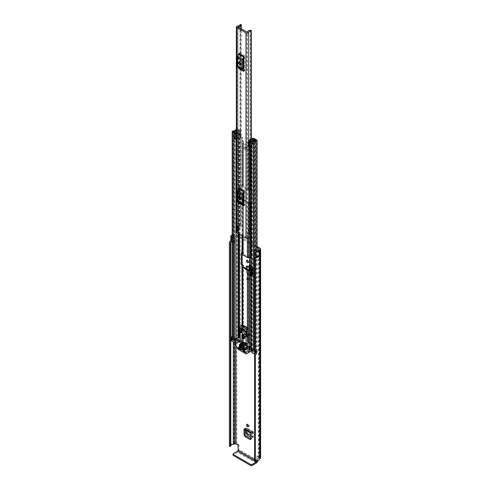 <?xml version="1.0" encoding="UTF-8"?>
<svg xmlns="http://www.w3.org/2000/svg" width="490" height="490" viewBox="0 0 490 490"><rect width="100%" height="100%" fill="white"/><g stroke="black" fill="none" stroke-linecap="round" stroke-linejoin="round"><path stroke-width="0.37" stroke-dasharray="2.45 1.84" d="M248.424 426.202A1.348 0.778 -120 0 0 249.098 426.269A1.348 0.778 -120 0 0 249.306 425.191A1.348 0.778 -120 0 0 248.424 423.997A1.348 0.778 -120 0 0 247.75 423.93A1.348 0.778 -120 0 0 247.468 424.548M252.797 274.951L252.797 269.868L255.07 271.178L255.07 276.268L252.797 274.951L255.394 276.072L255.394 270.988L252.797 269.868M238.109 446.023L239.065 445.471L239.065 449.667A2.125 1.231 -60 0 1 237.558 452.276L233.375 454.689L233.375 453.587M239.065 445.471A1.041 0.6 -120 0 0 238.33 444.203L236.86 443.352A2.125 1.231 0 0 0 233.853 443.352L233.326 443.536A3.945 2.279 0 0 0 229.387 445.814M232.18 235.09A3.945 2.279 180 0 1 233.326 234.992L233.853 234.814A2.125 1.231 180 0 1 236.86 234.814L257.103 246.501M258.518 455.859A1.041 0.6 -120 0 0 257.997 455.804A1.041 0.6 -120 0 0 257.783 456.282L256.827 456.833A1.041 0.6 60 0 1 257.042 456.355A1.041 0.6 60 0 1 257.562 456.411L258.518 455.859L259.988 456.705L259.988 248.161M257.771 460.686A2.125 1.231 120 0 0 257.783 460.478L257.783 456.282M249.588 269.819L249.588 273.481L250.862 273.212L250.298 270.903L250.298 265.36L250.641 265.078L250.862 265.537L250.862 273.255L250.01 273.855L250.01 266.107L250.862 265.494L252.871 266.695L251.878 267.73L251.897 275.852L250.776 275.209A1.611 0.931 0 0 0 250.47 275.748A1.611 0.931 0 0 0 250.941 276.403L250.941 268.477A1.611 0.931 180 0 1 250.47 267.822A1.611 0.931 180 0 1 250.776 267.283L251.897 267.926L250.819 267.246L250.819 275.172A1.611 0.931 0 0 0 250.776 275.209L247.909 273.806L247.003 272.238L246.213 272.63L247.119 274.198L247.909 273.806M250.862 265.537L249.588 265.794L252.522 267.271L252.522 275.184L251.462 274.7L250.819 275.172L251.878 275.656L252.871 274.602L252.16 273.824L252.16 265.935L250.819 267.246A1.611 0.931 180 0 0 250.776 267.283L248.099 265.899L247.291 265.966L247.867 266.015L247.003 266.566M247.021 266.223L247.909 265.88L250.543 267.405L248.099 265.899L247.242 266.444M247.242 271.962L248.099 273.5L247.242 271.962L247.242 269.206M248.099 273.5L250.764 275.202M248.424 262.046A1.348 0.778 -120 0 0 249.098 262.113A1.348 0.778 -120 0 0 249.306 261.029A1.348 0.778 -120 0 0 248.424 259.841A1.348 0.778 -120 0 0 247.75 259.774A1.348 0.778 -120 0 0 247.468 260.392M248.424 279.931A1.348 0.778 -120 0 0 249.098 279.998A1.348 0.778 -120 0 0 249.306 278.914A1.348 0.778 -120 0 0 248.424 277.726A1.348 0.778 -120 0 0 247.75 277.659A1.348 0.778 -120 0 0 247.542 278.743A1.348 0.778 -120 0 0 248.424 279.931M244.994 429.846L244.994 428.291L251.854 432.254L251.854 438.317L251.615 438.893L250.898 438.875M247.468 278.277A1.348 0.778 -120 0 0 246.795 278.21A1.348 0.778 -120 0 0 246.586 279.294A1.348 0.778 -120 0 0 247.468 280.482A1.348 0.778 -120 0 0 248.142 280.55A1.348 0.778 -120 0 0 248.35 279.465A1.348 0.778 -120 0 0 247.468 278.277M253.159 271.178L251.909 270.456L253.159 271.178L253.342 276.158L251.909 275.545L253.159 276.268M251.909 270.456L251.909 275.545M250.941 268.477L249.667 267.742M250.941 276.403L247.119 274.198M246.213 272.63L246.213 268.612M256.827 456.833L256.827 460.925M254.647 460.465L255.186 460.208A2.597 1.501 0 0 0 258.322 458.744A1.868 1.078 180 0 1 258.873 457.985L259.032 457.893A0.778 0.447 0 0 0 259.259 457.574A0.778 0.447 0 0 0 259.032 457.256L257.562 456.411M232.18 236.021L232.487 235.855A2.597 1.501 180 0 1 233.326 235.77A1.868 1.078 0 0 0 234.643 235.457L234.802 235.359A0.778 0.447 180 0 1 235.904 235.359L257.103 247.603M259.161 256.337L258.181 255.774L257.324 255.884L256.092 254.396L256.092 249.306M232.18 237.197L234.312 237.766L234.875 237.056L232.18 236.254M232.18 242.287L234.312 242.85L234.875 242.146L232.291 241.435L232.487 240.939L231.507 240.376A1.868 1.078 0 0 0 230.79 241.221M231.507 240.376L231.507 235.286M230.808 445.465A2.597 1.501 0 0 0 230.741 445.814A2.597 1.501 0 0 0 230.796 446.127L230.802 446.133M232.487 235.855L232.487 241.025A2.597 1.501 0 0 0 231.029 241.754M258.181 250.684L258.181 255.86A2.597 1.501 0 0 1 256.993 256.674M232.487 241.025L231.47 240.437A3.945 2.279 0 0 0 230.79 240.7M231.47 240.437L231.47 235.304M260.613 457.574A2.125 1.231 0 0 0 259.988 456.705M233.069 455.118A1.041 0.6 180 0 1 233.375 454.689M259.094 256.386L258.181 255.86M256.092 254.396L254.867 254.72M234.875 242.146L234.875 237.056M234.312 242.85L234.312 237.766M247.867 273.616L250.543 275.331M248.994 267.356L249.337 265.28L249.588 267.699M248.994 265.568L250.641 265.078L248.994 265.555M250.862 273.255L252.16 273.824L251.407 274.467L249.588 273.481L248.994 269.819M251.462 274.7L251.462 266.781M253.342 271.074L253.342 276.158M255.07 271.178L255.394 270.988M255.07 276.268L255.394 276.072M244.314 429.454A1.348 0.778 120 0 0 244.884 429.448L251.744 433.411A1.348 0.778 -60 0 1 251.18 433.417A1.348 0.778 -60 0 1 250.898 432.805M251.744 433.411L252.779 433.142L252.399 436.406L250.898 435.543M244.884 429.448L245.772 429.056L252.779 433.142L253.728 432.688L253.361 435.824L252.399 436.406L252.571 437.962L253.557 436.737L252.877 437.055L248.289 434.41L246.825 432.051L245.876 432.774M244.994 428.291L244.994 429.399M251.854 432.254L253.41 431.843L253.728 432.688L246.893 428.738L245.943 429.197L252.779 433.142M245.858 432.627L246.825 432.051L253.361 435.824L252.405 436.541L250.898 435.677M253.348 435.818L253.557 436.737L252.638 437.558L251.958 437.882L250.898 437.27M245.913 430.379L245.943 429.197M246.807 432.045L246.556 427.886L245.104 428.242M238.936 68.563L238.936 66.475L244.412 69.758A2.597 1.501 -60 0 1 244.847 70.872L244.847 55.738A2.597 1.501 -60 0 1 244.412 57.348L243.891 58.371M244.412 57.348L239.457 54.488L238.936 55.511L238.936 66.475L238.201 65.734L243.156 68.594M243.156 59.964L238.201 57.103L238.936 55.511L238.936 53.428M238.936 203.136L238.936 201.053L244.412 204.336A2.597 1.501 -60 0 1 244.847 205.451L244.847 190.316A2.597 1.501 -60 0 1 244.412 191.927L243.891 192.95M244.412 191.927L239.457 189.067L238.936 190.089L238.936 201.053L238.201 200.312L243.156 203.172M243.156 194.536L238.201 191.676L238.936 190.089L238.936 188.007M244.847 70.872L239.892 68.012L239.892 63.357M239.892 62.028L239.892 52.877L244.847 55.738M237.95 232.076L237.95 227.838A2.432 1.403 180 0 0 238.985 226.686A2.432 1.403 180 0 0 238.814 226.172L238.814 230.41A2.432 1.403 180 0 1 238.985 230.925A2.432 1.403 180 0 1 237.95 232.076L237.779 232.334L246.954 237.632L247.395 237.528L247.395 233.289L248.393 233.865M244.847 205.451L239.892 202.591L239.892 197.936M239.892 196.606L239.892 187.456L244.847 190.316M240.535 24.5L240.535 225.369A0.778 0.447 0 0 1 241.343 225.817A0.778 0.447 0 0 1 241.331 225.89A3.559 2.052 180 0 1 237.95 227.623L236.958 227.262L237.95 227.623L237.95 27.109M248.877 232.726A2.432 1.403 0 0 0 247.395 233.289L247.395 233.081A3.559 2.052 180 0 1 250.408 231.127A0.778 0.447 0 0 1 251.303 231.568L251.303 231.586A0.778 0.447 0 0 0 251.303 231.568M248.393 233.657L247.395 233.081L247.395 32.211M240.535 225.369L240.027 225.523A2.205 1.274 180 0 1 240.027 225.571A2.205 1.274 180 0 1 237.901 226.846A1.611 0.931 0 0 0 236.958 227.048M249.667 232.119A2.205 1.274 180 0 1 251.027 231.88L251.303 231.586M240.027 225.523L240.027 24.745L240.027 225.523M237.558 230.698L237.154 230.104L237.154 225.865L237.558 226.46L237.558 230.698A1.041 0.6 180 0 1 237.632 230.919A1.041 0.6 180 0 1 237.172 231.415L236.958 231.501A1.611 0.931 0 0 0 236.352 232.223M237.154 230.104L238.41 229.822L238.814 230.41M249.667 233.497A1.041 0.6 0 0 1 249.784 233.516L250.807 233.748L251.309 233.026L250.28 232.793L250.28 237.031A2.432 1.403 0 0 0 247.395 237.528M250.28 237.031L251.309 237.264L250.807 237.993L249.784 237.754A1.041 0.6 0 0 0 249.667 237.736M236.958 231.501L237.172 227.176L237.172 231.415M250.807 233.748L250.807 237.993M251.309 233.026L251.309 237.264M250.28 232.793A2.432 1.403 0 0 0 249.667 232.701M237.558 226.46A1.041 0.6 180 0 1 237.632 226.68A1.041 0.6 180 0 1 237.172 227.176M238.814 226.172L238.41 225.578L238.41 229.822M237.154 225.865L238.41 225.578M243.891 69.335L244.412 69.758M239.892 68.012A2.597 1.501 120 0 0 239.457 66.897M239.457 54.488A2.597 1.501 120 0 0 239.892 52.877M240.639 64.312A1.299 0.747 -120 0 0 241.325 64.398A1.299 0.747 -120 0 0 241.595 63.804L241.595 62.953A1.299 0.747 -120 0 0 241.031 61.648A1.299 0.747 -120 0 0 240.027 61.299A1.299 0.747 -120 0 0 239.763 61.893L239.763 61.936M238.201 57.103L238.201 65.734M243.891 203.914L244.412 204.336M239.892 202.591A2.597 1.501 120 0 0 239.457 201.476M239.457 189.067A2.597 1.501 120 0 0 239.892 187.456M240.639 198.885A1.299 0.747 -120 0 0 241.325 198.977A1.299 0.747 -120 0 0 241.595 198.383L241.595 197.531A1.299 0.747 -120 0 0 241.031 196.227A1.299 0.747 -120 0 0 240.027 195.878A1.299 0.747 -120 0 0 239.763 196.472L239.763 196.514M238.201 191.676L238.201 200.312M245.815 149.315A1.556 0.9 60 0 1 244.798 147.943A1.556 0.9 60 0 1 245.037 146.7A1.556 0.9 60 0 1 245.815 146.773A1.556 0.9 60 0 1 246.831 148.145A1.556 0.9 60 0 1 246.599 149.395A1.556 0.9 60 0 1 245.815 149.315M245.012 149.781A1.556 0.9 60 0 1 243.989 148.409A1.556 0.9 60 0 1 244.228 147.165A1.556 0.9 60 0 1 245.012 147.239A1.556 0.9 60 0 1 246.029 148.611A1.556 0.9 60 0 1 245.79 149.86A1.556 0.9 60 0 1 245.012 149.781M243.156 200.214L242.66 199.926A1.611 0.931 180 0 1 242.189 199.271L242.189 235.978L241.925 197.764A0.778 0.447 60 0 1 241.374 196.815L241.374 185.367A0.778 0.447 60 0 1 241.539 185.012A0.778 0.447 60 0 1 241.925 185.049L242.189 186.555A1.611 0.931 0 0 0 242.66 187.211L247.358 189.924A1.611 0.931 0 0 0 248.497 190.194L251.101 190.347A0.778 0.447 60 0 1 251.652 191.302L251.652 202.744A0.778 0.447 60 0 1 251.493 203.105A0.778 0.447 60 0 1 251.101 203.062L248.497 202.909A1.611 0.931 180 0 1 247.358 202.639L243.891 200.637M253.312 139.332L253.52 144.397L251.284 143.19L251.235 146.492L248.497 146.326A1.611 0.931 180 0 1 247.358 146.051L242.66 143.343A1.611 0.931 180 0 1 242.189 142.682L241.742 137.684L240.345 136.79L241.154 136.324L242.55 137.218L242.862 140.783A1.611 0.931 0 0 1 243.328 141.445L243.328 186.555L243.328 141.445M238.471 341.542L239.279 341.071L239.279 129.819L238.471 130.285L238.471 341.542L236.995 340.758A3.687 2.125 180 0 1 235.8 342.29A3.295 1.905 180 0 1 238.128 341.751L238.348 341.64A1.348 0.778 180 0 1 240.259 341.64L242.862 343.141A1.611 0.931 180 0 1 243.328 343.796L243.469 345.23L248.167 347.943L250.647 348.023A1.611 0.931 180 0 1 251.787 348.292L251.909 270.161A0.778 0.447 -120 0 0 252.301 270.198A0.778 0.447 -120 0 0 252.46 269.843L252.46 258.401A0.778 0.447 -120 0 0 251.909 257.446L251.787 202.523A1.611 0.931 0 0 0 250.647 202.254L248.167 202.174L243.891 199.706M242.734 252.148A0.778 0.447 -120 0 0 242.342 252.111A0.778 0.447 -120 0 0 242.183 252.466L242.862 252.221A1.611 0.931 180 0 1 243.328 252.877L243.469 254.31L248.167 257.023L250.647 257.103A1.611 0.931 180 0 1 251.787 257.373M243.328 186.555L248.167 189.459L250.647 189.538A1.611 0.931 180 0 1 251.787 189.808L251.787 145.94L252.093 142.725L254.328 143.931L254.328 138.505M251.787 145.94A1.611 0.931 0 0 0 250.647 145.665L248.167 145.585L243.328 142.682M236.352 131.669A2.156 1.243 180 0 1 238.122 131.155A1.194 0.692 0 0 0 238.973 130.953L239.506 130.879L239.506 136.306L240.345 136.79M236.217 343.049L235.396 343.116L235.396 339.301L236.217 339.233L236.217 343.049A2.156 1.243 180 0 1 238.122 342.412A1.194 0.692 0 0 0 238.973 342.21L242.189 343.796L242.189 324.705L242.189 345.04A1.611 0.931 0 0 0 242.66 345.695L247.358 348.408A1.611 0.931 0 0 0 248.497 348.678L250.978 348.757L253.575 350.258L253.397 350.534A1.194 0.692 0 0 0 253.048 351.024A1.194 0.692 0 0 0 253.048 351.03A2.156 1.243 180 0 1 253.048 351.042A2.156 1.243 180 0 1 251.94 352.126L251.829 350.601M243.328 185.312A1.611 0.931 180 0 0 242.862 184.657L242.734 184.583A0.778 0.447 -120 0 0 242.342 184.546A0.778 0.447 -120 0 0 242.183 184.901L242.183 196.343A0.778 0.447 -120 0 0 242.734 197.299L242.862 197.372A1.611 0.931 0 0 1 243.156 197.605M241.154 136.324L240.314 135.84A1.299 0.747 180 0 1 240.694 136.373A1.299 0.747 180 0 1 240.602 136.643A1.299 0.747 180 0 1 240.388 136.851L237.227 139.025A1.403 0.809 180 0 1 236.352 139.307M236.352 130.787A3.295 1.905 180 0 1 238.128 130.499L238.348 130.383A1.348 0.778 180 0 1 240.259 130.383L240.314 135.84M242.183 252.466L242.183 252.834M249.667 257.758L251.101 257.911A0.778 0.447 60 0 1 251.652 258.867L251.652 270.309A0.778 0.447 60 0 1 251.493 270.664A0.778 0.447 60 0 1 251.101 270.627L249.667 270.474M251.787 348.292L254.384 349.793A1.348 0.778 180 0 1 254.782 350.344A1.348 0.778 180 0 1 254.384 350.895L254.188 351.024A3.295 1.905 180 0 1 254.188 351.042A3.295 1.905 180 0 1 253.257 352.365L253.263 352.365A3.687 2.125 180 0 1 255.909 351.679L254.555 350.822L255.364 350.356L255.364 139.105M251.787 202.523L251.909 202.597A0.778 0.447 -120 0 0 252.301 202.633A0.778 0.447 -120 0 0 252.46 202.278L252.46 190.837A0.778 0.447 -120 0 0 251.909 189.881L251.787 189.808M242.189 185.312L242.189 141.445M242.189 186.555L242.189 142.682M242.189 199.271L242.189 198.027M242.189 252.877L242.189 254.12M243.328 252.877L243.328 198.027M243.328 254.12L243.328 199.271M243.45 327.118L242.66 326.665L242.66 330.86L247.358 333.574L247.358 329.378L243.45 327.118L244.259 326.438A1.403 0.809 -60 0 1 244.241 326.665A1.403 0.809 -60 0 1 243.267 328.159L241.723 329.047L244.847 330.848L246.384 329.96A1.403 0.809 120 0 0 247.358 328.465L248.167 328.906L247.358 329.378L247.358 327.639M246.568 328.919L247.358 328.465A1.403 0.809 120 0 0 247.377 328.239L247.377 328.453M244.259 326.652L243.469 326.199L242.66 326.665L242.66 324.925M243.469 345.23L243.469 337.598L242.66 338.063L242.66 342.259L247.358 344.972L247.358 340.777L242.66 338.063L242.66 330.86L243.469 330.395L243.469 267.026M243.328 265.592L243.328 343.796L242.189 343.796L242.189 345.04L243.328 345.04L243.328 266.836M251.787 270.088A1.611 0.931 0 0 0 250.647 269.819L249.667 269.819M247.377 344.054L247.377 344.219A1.348 0.778 120 0 0 247.364 344.06L248.167 344.507L248.167 340.311L243.469 337.598L243.469 330.395L248.167 333.108L248.167 269.739M243.45 342.718L244.259 342.253L247.377 344.219M243.475 341.757L246.543 343.527L246.543 344.458L243.475 342.688L243.475 341.757L240.578 343.435L243.303 341.867A1.348 0.778 -60 0 1 243.977 341.8A1.348 0.778 -60 0 1 244.247 342.259A1.348 0.778 -60 0 1 244.259 342.418M242.66 345.695L242.66 342.259L243.469 341.793L244.259 342.253M246.568 344.519L247.364 344.06A1.348 0.778 120 0 0 247.095 343.606A1.348 0.778 120 0 0 246.421 343.668L243.45 345.389M248.167 347.943L248.167 344.507L247.358 344.972L247.358 348.408M232.18 339.062A1.194 0.692 180 0 1 233.35 338.376A2.542 1.47 0 0 0 233.755 338.351A2.542 1.47 0 0 0 235.617 337.518L235.617 341.334A2.542 1.47 180 0 0 235.849 340.746L235.849 129.489M235.396 339.301L235.059 339.105A3.295 1.905 0 0 0 234.802 339.84L233.375 339.031A3.687 2.125 0 0 0 234.673 338.884L232.18 337.438M236.217 339.233A2.156 1.243 0 0 0 235.947 339.84A2.156 1.243 0 0 0 235.947 339.852A1.194 0.692 180 0 1 235.947 339.858A1.194 0.692 180 0 1 235.133 340.513M234.802 339.84A3.295 1.905 0 0 0 234.802 339.858L234.802 132.423M254.629 348.745A2.542 1.47 0 0 1 254.91 348.66L254.91 352.475A2.542 1.47 180 0 1 255.933 352.341A1.194 0.692 0 0 0 257.103 351.649A1.194 0.692 0 0 0 256.754 351.159L255.364 350.356M253.471 349.731L252.552 349.205A3.687 2.125 0 0 0 252.289 349.952L250.862 349.131A3.295 1.905 0 0 0 252.166 348.978L251.829 348.788M249.667 349.156A1.194 0.692 180 0 1 250.874 348.47A2.156 1.243 0 0 0 251.94 348.31M239.506 136.306L236.352 138.603L236.352 133.176L239.506 130.879M236.352 133.88A1.403 0.809 -0 0 0 237.227 133.605L240.388 131.424A1.299 0.747 -0 0 0 240.694 130.946A1.299 0.747 -0 0 0 240.314 130.413M240.345 136.875L241.154 136.41M252.681 143.913L252.938 143.766A1.299 0.747 180 0 0 252.577 143.888L248.81 145.714L248.81 140.287M253.312 144.391L249.667 146.161M254.328 143.931A1.299 0.747 180 0 0 252.938 143.766L253.489 143.447M252.681 143.999L253.489 143.533M239.279 341.071L237.889 340.268A1.194 0.692 0 0 0 236.596 340.115A1.194 0.692 0 0 0 235.849 340.746M231.531 340.758L231.868 340.44A1.556 0.9 180 0 1 234.067 340.44L235.617 341.334M235.8 342.29L235.806 338.474L235.8 342.29M254.91 352.475L256.46 353.37A1.556 0.9 180 0 1 256.919 354.001A1.556 0.9 180 0 1 256.46 354.638L255.541 354.742L254.629 354.215M254.555 350.822L254.555 140.587M238.471 130.285L236.995 129.501A3.687 2.125 180 0 1 236.352 130.665M239.279 129.819L237.889 129.017A1.194 0.692 0 0 0 236.352 128.944M234.673 338.884A3.687 2.125 0 0 0 235.8 338.474A3.295 1.905 0 0 0 235.059 339.105L234.673 338.884M253.263 352.365L253.263 348.549A3.687 2.125 0 0 0 252.552 349.205L252.166 348.978A3.295 1.905 180 0 0 253.257 348.549L253.257 352.365M251.284 143.19L252.093 142.725M241.742 137.684L242.55 137.218M248.308 140.906L248.308 146.332A1.403 0.809 180 0 1 248.81 145.714M249.453 140.906L249.453 147.306M248.308 146.332L248.308 146.645M236.352 138.603L234.471 138.658L234.471 133.231M255.541 354.742L255.541 350.932L254.629 350.405M255.541 350.932L256.276 350.932L256.276 354.742M254.91 348.66L256.46 349.554A1.556 0.9 180 0 1 256.919 350.191A1.556 0.9 180 0 1 256.46 350.822L256.276 350.932M232.18 336.483A1.556 0.9 180 0 1 234.067 336.624L235.617 337.518M248.167 333.108L247.358 333.574L247.358 340.777L248.167 340.311L248.167 333.108M243.45 326.91L243.267 327.222L246.384 329.029L246.568 328.71M246.384 329.029L244.847 329.917M241.723 328.116L243.267 327.222M246.568 344.691L243.45 342.884M243.303 342.804L240.327 344.519M243.45 346.32L246.421 344.605M244.62 337.004A1.219 0.704 -120 0 0 244.669 336.005A1.219 0.704 -120 0 0 243.91 335.031A1.219 0.704 -120 0 0 243.42 334.927M245.012 336.391A1.219 0.704 60 0 1 244.21 335.313A1.219 0.704 60 0 1 244.4 334.339A1.219 0.704 60 0 1 245.012 334.401A1.219 0.704 60 0 1 245.809 335.472A1.219 0.704 60 0 1 245.619 336.452A1.219 0.704 60 0 1 245.012 336.391M244.51 337.922A2.076 1.201 -120 0 0 244.945 337.83A2.076 1.201 -120 0 0 245.263 336.165A2.076 1.201 -120 0 0 243.91 334.333A2.076 1.201 -120 0 0 242.869 334.229A2.076 1.201 -120 0 0 242.568 334.56M243.212 350.424L245.557 349.064L245.557 348.641L242.844 350.209L245.557 348.641M248.277 343L248.277 349.995L249.9 350.356L245.821 352.714M251.676 350.834L253.489 349.609L253.489 344.697L253.122 344.06L249.667 346.056M241.558 349.676L244.461 348.004L244.461 348.427L241.558 350.105L244.461 348.427M239.077 348.035L241.742 346.497L241.742 345.646L238.342 347.612M239.647 336.41L239.543 341.555L241.742 345.548L241.742 348.133L241.742 347.073L244.277 348.537M243.212 346.816L245.557 345.462L245.557 345.04L242.844 346.608L245.557 345.04M245.049 348.09L247.946 346.418L247.946 346.84L245.049 348.513L247.946 346.84M239.726 344.807L242.072 343.447L242.072 343.024L239.359 344.593L242.072 343.024M241.558 346.075L244.461 344.403L244.461 344.825L241.558 346.497L244.461 344.825M239.726 346.497L242.072 345.144L242.072 344.721L239.359 346.289L242.072 344.721M245.049 349.787L247.946 348.108L247.946 348.537L245.049 350.209L247.946 348.537M245.557 349.064L248.277 350.846L248.277 351.906L241.742 348.133M246.243 352.384L249.165 350.785L248.277 350.846M245.998 353.933L253.379 349.848M241.742 346.497L239.261 348.139M244.461 348.004L241.742 346.222L242.072 332.006L241.062 330.701L241.705 325.219A1.041 0.6 60 0 1 241.919 324.748M238.158 347.502L241.742 345.438L241.742 346.222M251.284 351.054L251.284 343L253.122 344.06M251.284 343L249.667 343M240.235 340.483L242.072 339.423M241.742 339.233L241.742 337.494L240.235 336.624M247.946 346.418L245.741 344.929M245.557 345.462L247.762 346.945M244.461 344.403L242.256 342.92M242.072 343.447L244.277 344.929M247.946 348.108L242.256 344.611M242.072 345.144L247.762 348.641M248.277 349.995L245.741 348.537M249.514 351.906L248.277 351.906M241.742 347.073L241.742 346.706M241.797 330.787L242.348 328.135L243.45 328.772L243.45 331.736L241.613 330.891M248.222 334.492L246.568 333.543L246.568 330.572L247.671 331.209L248.222 334.492L246.384 335.552M248.859 335.583L248.001 335.276L247.946 336.115M241.742 337.494L241.742 345.548M239.873 328.398L241.705 327.338M240.578 343.435L240.578 344.366L243.64 346.136L243.64 345.279M243.475 342.688L240.578 344.366M246.543 344.458L243.64 346.136M246.543 343.527L243.64 345.199M246.568 333.543L246.096 333.812M246.568 330.572L244.737 331.632M247.671 331.209L245.833 332.269M242.348 328.135L240.51 329.194M243.45 328.772L241.613 329.831M243.45 331.736L241.613 332.796M257.783 460.478L239.065 449.667M236.86 443.352L236.86 234.814M251.897 275.852L251.897 267.926M256.693 460.949L254.629 459.761M259.032 457.256L259.032 457.893M235.904 345.609L235.904 235.359M232.444 241.496L232.444 236.407M233.326 341.916L233.326 235.77M230.796 446.127L230.802 242.862M234.643 342.675L234.643 235.457M234.802 342.773L234.802 235.359M255.186 460.208L255.186 256.834M258.322 458.744L258.322 250.2M255.168 460.202L255.168 256.834M258.873 457.985L258.873 249.441M233.326 443.536L233.326 234.992M233.687 443.444L233.687 234.906M233.853 443.352L233.853 234.814M254.678 257.017L254.678 460.386M238.33 444.203L237.374 444.755M256.276 463.087L237.558 452.276M257.219 255.798L257.219 250.715M247.909 265.88L247.119 266.272M250.298 270.903L248.994 271.099M250.641 272.691L249.337 272.893M251.407 266.578L251.407 274.467M250.898 438.96L251.854 438.317M251.964 432.204L251.854 433.362M245.772 429.056L245.882 427.899L252.736 431.855L252.626 433.013M252.877 437.055L251.958 437.882M248.289 434.41L247.37 435.23M247.138 433.031L246.219 433.852M246.954 237.632L246.954 32.309M237.779 232.334L237.779 27.011M237.901 226.846L237.901 25.976M251.027 231.88L251.027 139.215M248.749 147.086L248.749 140.318M241.331 225.89L241.331 29.063M250.408 30.258L250.408 231.127M251.297 139.087L251.297 231.739M240.278 225.376L240.278 24.506M249.784 233.516L249.784 237.754M238.287 56.779L243.242 59.639M243.242 68.821L238.287 65.96M240.639 64.355L241.595 63.804M240.639 63.504L241.595 62.953M238.287 191.357L243.242 194.218M243.242 203.399L238.287 200.539M240.639 198.928L241.595 198.383M240.639 198.083L241.595 197.531M247.358 238.446L247.358 202.639M242.66 236.254L242.66 199.926M242.66 187.211L242.66 143.343M247.358 189.924L247.358 146.051M248.167 257.023L248.167 202.174M243.469 254.31L243.469 199.461M243.469 186.745L243.469 142.872M248.167 189.459L248.167 145.585M242.054 235.898L242.054 197.838M242.054 185.122L242.054 141.255M239.451 342.106L239.451 336.52M239.451 332.367L239.451 330.579M239.451 234.398L239.451 130.848M242.054 343.606L242.054 324.705M242.862 184.657L242.862 140.783M240.259 341.64L240.259 130.383M242.862 343.141L242.862 264.937M242.862 252.221L242.862 197.372M250.978 257.838L250.978 202.989M250.978 348.757L250.978 270.554M253.52 144.397L253.52 139.209M250.978 190.273L250.978 146.406M254.384 349.793L254.384 138.541M250.647 257.758L250.647 202.909M250.647 190.194L250.647 146.326M248.497 238.018L248.497 202.909M248.497 190.194L248.497 146.326M250.647 257.103L250.647 202.254M250.647 189.538L250.647 145.665M248.497 257.103L248.497 202.254M248.497 189.538L248.497 145.665M247.377 328.239L244.259 326.438M250.647 269.819L250.647 270.474M248.497 269.819L248.497 343M248.497 335.797L248.497 332.324M233.35 338.376L233.35 130.934M255.933 352.341L255.933 256.864M255.933 256.05L255.933 249.349M237.227 133.605L237.227 139.025M240.388 131.424L240.388 136.851M239.518 136.428L239.518 131.001M252.577 143.888L252.577 138.462M237.889 340.268L237.889 129.017M235.947 339.852L235.947 132.398M235.947 139.319L235.947 133.231L235.947 139.319M238.122 342.412L238.122 337.291M238.122 233.632L238.122 131.155M238.973 342.21L238.973 336.795M238.973 234.122L238.973 130.953M239.157 342.106L239.157 336.691M239.157 234.232L239.157 130.848M256.754 351.159L256.754 139.907M250.874 348.47L250.874 141.028M253.397 350.534L253.397 139.283M237.08 340.734L237.08 129.483M236.995 340.758L236.995 129.501M233.375 339.031L233.375 131.663M233.338 339.086L233.338 131.645M234.716 339.876L234.716 132.441M238.128 341.751L238.128 130.499M238.165 341.744L238.165 130.487M238.348 341.64L238.348 130.383M255.909 351.679L255.909 140.422M255.945 351.63L255.945 140.416M252.289 349.952L252.289 142.517M252.203 349.976L252.203 142.535M250.862 349.131L250.862 141.763M250.825 349.18L250.825 141.739L250.807 349.156M254.188 139.803L254.188 351.042M254.206 350.999L254.206 140.685M254.384 350.895L254.384 140.63M251.101 146.479L251.909 146.014M241.925 141.181L242.734 140.716M251.284 146.369L252.093 145.904M241.742 140.863L242.55 140.397M236.156 138.658L236.156 133.231M256.46 353.37L256.46 349.554M256.46 354.638L256.46 350.822M231.684 340.544L231.684 336.728M231.868 340.44L231.868 336.624M234.067 340.44L234.067 336.624M246.384 329.96L243.267 328.159M243.303 341.867L246.421 343.668M251.101 270.627L251.909 270.161M251.909 257.446L251.101 257.911M251.652 258.867L252.46 258.401M252.46 269.843L251.652 270.309M242.734 197.299L241.925 197.764M251.101 203.062L251.909 202.597M241.925 185.049L242.734 184.583M251.909 189.881L251.101 190.347M252.46 202.278L251.652 202.744M251.652 191.302L252.46 190.837M242.183 184.901L241.374 185.367M241.374 196.815L242.183 196.343M253.489 349.609L251.676 350.656M239.647 341.916L235.243 344.458M235.133 344.096L239.543 341.555M249.667 346.908L253.489 344.697M239.543 336.642L235.133 339.19M249.643 349.995L246.06 352.065M245.741 349.382L243.579 350.632M241.742 347.416L238.226 349.45M237.962 349.174L241.742 346.994M244.277 347.686L241.374 349.364M247.762 346.099L244.865 347.771M245.741 345.781L243.579 347.03M244.277 344.084L241.374 345.756M242.256 343.766L240.088 345.015M247.762 347.79L244.865 349.468M242.256 345.462L240.088 346.712M246.764 336.618L248.602 335.558M241.705 325.219L240.48 325.93M239.224 331.761L241.062 330.701M241.417 331.412L239.586 332.471M242.072 332.006L240.235 333.065M240.051 332.747L241.889 331.687M247.75 423.93L246.795 424.481M247.75 277.659L246.795 278.21M247.75 259.774L246.795 260.325M230.741 445.814L230.741 242.44M259.259 457.574L259.259 249.03M257.997 455.804L257.042 456.355M232.138 241.221L232.138 236.137M250.47 267.822L250.47 275.748M247.291 265.807L246.501 266.199M250.433 264.851L249.128 265.053M251.517 274.602L251.517 266.695M251.823 267.822L251.823 275.748M252.871 274.602L252.871 266.695M249.098 262.113L248.142 262.664M249.098 279.998L248.142 280.55M250.66 439.542L251.615 438.893M252.73 433.013L245.882 429.056M253.41 431.843L246.556 427.886M249.098 426.269L248.142 426.821M240.027 225.571L240.027 24.702M241.343 225.817L241.343 29.069M237.705 232.223L237.705 26.907M237.632 226.68L237.632 230.919M238.985 226.686L238.985 230.925M240.37 64.95L241.325 64.398M239.077 61.85L240.027 61.299M240.37 199.522L241.325 198.977M239.077 196.429L240.027 195.878M244.228 147.165L245.037 146.7M257.103 351.649L257.103 250.568M253.048 351.042L253.048 139.785M253.636 350.344L253.636 139.093M233.32 339.062L233.32 131.62M255.964 351.649L255.964 140.391M254.782 350.344L254.782 139.442M251.235 146.492L252.038 146.026M245.79 149.86L246.599 149.395M240.694 136.373L240.694 130.946M239.555 136.373L239.555 130.946M256.919 354.001L256.919 350.191M251.676 350.564L251.676 348.574M247.095 343.606L243.977 341.8M246.525 344.593L243.407 342.792M252.301 270.198L251.493 270.664M242.342 252.111L241.539 252.577M242.342 184.546L241.539 185.012M252.301 202.633L251.493 203.105M244.4 334.339L243.297 334.976M242.869 334.229L242.134 334.658M242.715 350.197L245.613 348.519M241.503 350.221L244.406 348.549M238.03 347.49L241.742 345.352M242.715 346.595L245.613 344.917M244.994 348.629L247.891 346.957M239.224 344.58L242.127 342.908M241.503 346.62L244.406 344.942M239.224 346.277L242.127 344.599M244.994 350.326L247.891 348.653M246.164 336.336L248.001 335.276M244.945 337.83L244.21 338.253M245.619 336.452L244.516 337.089"/><path stroke-width="0.73" d="M247.468 424.548A1.348 0.778 -120 0 0 246.795 424.481A1.348 0.778 -120 0 0 246.586 425.565A1.348 0.778 -120 0 0 247.468 426.753A1.348 0.778 -120 0 0 248.142 426.821A1.348 0.778 -120 0 0 248.35 425.743A1.348 0.778 -120 0 0 247.468 424.548A1.348 0.778 -120 0 0 248.424 426.202M257.103 246.501L259.988 248.161A2.125 1.231 180 0 1 260.613 249.03A2.125 1.231 180 0 1 259.988 249.9L259.675 250.206A3.945 2.279 180 0 1 259.204 251.278L259.161 251.254A1.868 1.078 0 0 1 256.368 251.352A1.868 1.078 0 0 1 255.994 251.039L254.867 249.631L256.092 249.306L257.324 250.8L258.181 250.684A2.597 1.501 180 0 0 258.322 250.2A1.868 1.078 0 0 1 258.873 249.441L259.032 248.712A0.778 0.447 180 0 1 259.259 249.03A0.778 0.447 180 0 1 259.032 249.349M247.248 266.346L247.242 269.206M247.468 260.392A1.348 0.778 -120 0 0 246.795 260.325A1.348 0.778 -120 0 0 246.586 261.409A1.348 0.778 -120 0 0 247.468 262.597A1.348 0.778 -120 0 0 248.142 262.664A1.348 0.778 -120 0 0 248.35 261.58A1.348 0.778 -120 0 0 247.468 260.392A1.348 0.778 -120 0 0 248.424 262.046M250.898 438.875L249.986 439.493L244.957 436.59L245.907 435.947L244.994 434.348L244.994 429.846M245.907 435.947L250.898 438.826M244.994 434.348L244.038 434.998L244.038 428.842A1.348 0.778 120 0 0 244.314 429.454L250.898 433.258M249.986 439.493L250.66 439.542L250.898 438.96L250.898 432.805L244.038 428.842M244.038 434.998L244.957 436.59M249.667 267.742L247.119 266.272L246.501 266.199L246.213 266.793L247.242 266.444M246.213 268.612L246.213 266.793M254.629 459.761L238.109 450.218L238.109 446.023A1.041 0.6 60 0 0 237.374 444.755L235.904 443.903A0.778 0.447 0 0 0 234.802 443.903L234.643 443.995A1.868 1.078 180 0 1 233.326 444.314A2.597 1.501 0 0 0 230.808 445.465M257.103 247.603L259.032 248.712M254.867 249.631L254.867 254.72L255.994 256.129A1.868 1.078 0 0 0 256.368 256.435A1.868 1.078 0 0 0 259.161 256.337L259.161 251.254M232.18 242.287L231.874 242.201A1.868 1.078 0 0 1 231.335 241.987A1.868 1.078 0 0 1 230.79 241.221L230.79 236.137A1.868 1.078 0 0 1 231.507 235.286L231.47 235.261A3.945 2.279 180 0 1 232.18 235.09M230.79 236.137A1.868 1.078 0 0 0 231.335 236.897A1.868 1.078 0 0 0 231.874 237.117L232.18 237.197M231.029 241.754A2.597 1.501 0 0 0 230.741 242.44A2.597 1.501 0 0 0 230.796 242.752L230.808 446.182L230.349 446.433A0.778 0.447 180 0 1 229.632 446.317A0.778 0.447 180 0 1 229.412 446.041L229.412 242.673A0.778 0.447 0 0 0 229.632 242.942A0.778 0.447 0 0 0 230.349 243.065L230.349 446.433M254.629 257.189A0.778 0.447 0 0 0 254.861 257.507A0.778 0.447 0 0 0 255.333 257.636L255.333 461.004A0.778 0.447 180 0 1 254.861 460.876A0.778 0.447 180 0 1 254.629 460.557L254.629 257.189A0.778 0.447 0 0 1 254.647 257.097L255.186 256.834A2.597 1.501 0 0 0 256.993 256.674M230.79 240.7A3.945 2.279 0 0 0 229.387 242.44L229.387 445.814A3.945 2.279 0 0 0 229.412 446.041M255.333 257.636A3.945 2.279 0 0 0 259.204 256.448L259.094 256.386M255.333 461.004A3.945 2.279 0 0 0 259.675 458.744L259.988 458.444A2.125 1.231 0 0 0 260.613 457.574L260.613 249.03M259.204 251.278L259.204 256.448M254.629 460.557A0.778 0.447 180 0 1 254.647 460.465L254.647 257.281M230.802 242.862L230.808 446.182M230.484 446.421L230.349 243.065M238.109 450.218A0.778 0.447 -60 0 1 237.558 451.174L256.276 461.984A0.778 0.447 120 0 0 256.827 461.029M256.276 461.984L252.093 464.398L252.093 465.5L256.276 463.087A2.125 1.231 120 0 0 257.771 460.686M252.093 465.5A1.041 0.6 180 0 1 250.623 465.5L233.375 455.541A1.041 0.6 180 0 1 233.069 455.118L233.069 454.016A1.041 0.6 0 0 1 233.375 453.587L237.558 451.174M233.069 454.016A1.041 0.6 0 0 0 233.375 454.438L233.375 455.541M250.623 465.5L250.623 464.398L233.375 454.438M250.623 464.398A1.041 0.6 0 0 0 252.093 464.398M230.484 243.046L230.808 242.813M247.058 266.242L247.003 266.566M248.994 269.819L248.994 267.356M250.898 437.27L247.346 435.218L245.876 432.774L250.898 435.677M250.898 435.543L245.876 432.774M245.858 432.627L245.913 430.379M236.823 27.563L245.998 32.861A1.611 0.931 0 0 0 247.726 33.069A1.611 0.931 0 0 0 248.749 32.236A2.205 1.274 180 0 1 251.027 31.011L251.303 30.717A0.778 0.447 0 0 0 251.303 30.698A0.778 0.447 0 0 0 250.408 30.258A3.559 2.052 180 0 0 247.395 32.211L237.779 27.011L237.95 26.754A3.559 2.052 180 0 0 241.331 25.021A0.778 0.447 0 0 0 241.343 24.947A0.778 0.447 0 0 0 240.535 24.5L240.027 24.653A2.205 1.274 180 0 1 240.027 24.702A2.205 1.274 180 0 1 237.901 25.976A1.611 0.931 0 0 0 236.352 26.907A1.611 0.931 0 0 0 236.823 27.563L236.823 232.885L245.998 238.183A1.611 0.931 0 0 0 248.393 238.103L248.54 237.981A1.041 0.6 0 0 1 249.667 237.736M243.891 56.289A1.243 0.717 -60 0 1 243.683 57.061L238.728 54.2A1.243 0.717 120 0 0 238.936 53.428L243.891 56.289L243.891 71.424L238.936 68.563A1.243 0.717 120 0 0 238.728 68.024L243.683 70.885A1.243 0.717 -60 0 1 243.891 71.424M243.891 190.867A1.243 0.717 -60 0 1 243.683 191.639L238.728 188.779A1.243 0.717 120 0 0 238.936 188.007L243.891 190.867L243.891 206.002L238.936 203.136A1.243 0.717 120 0 0 238.728 202.603L243.683 205.463A1.243 0.717 -60 0 1 243.891 206.002M239.892 63.357L239.892 62.028M239.892 197.936L239.892 196.606M249.667 232.119A2.205 1.274 180 0 0 248.749 233.105A1.611 0.931 0 0 1 248.393 233.657L248.393 238.103M236.352 26.907L236.352 232.223A1.611 0.931 0 0 0 236.823 232.885M249.667 232.701A2.432 1.403 0 0 0 248.877 232.726M248.393 233.865L248.54 237.981M249.667 233.497A1.041 0.6 0 0 0 248.54 233.742M243.891 58.371L243.156 59.964L243.156 68.594L243.891 69.335M238.808 63.296A1.299 0.747 -120 0 0 239.371 64.6A1.299 0.747 -120 0 0 240.37 64.95A1.299 0.747 -120 0 0 240.639 64.355L240.639 63.504A1.299 0.747 -120 0 0 240.076 62.199A1.299 0.747 -120 0 0 239.077 61.85A1.299 0.747 -120 0 0 238.808 62.444L238.808 63.296L239.763 62.745A1.299 0.747 -120 0 0 240.639 64.312M239.763 61.936L239.763 62.745M243.683 57.061L242.513 59.351A1.868 1.078 120 0 0 242.201 60.515L242.201 69.145A1.868 1.078 120 0 0 242.513 69.948L238.728 68.024M237.552 67.087A1.868 1.078 -60 0 1 237.246 66.285L242.201 69.145M242.201 60.515L237.246 57.655L237.246 66.285M237.246 57.655A1.868 1.078 -60 0 1 237.552 56.491L242.513 59.351M238.728 54.2L237.552 56.491M242.513 69.948L243.683 70.885M243.891 192.95L243.156 194.536L243.156 203.172L243.891 203.914M238.808 197.868A1.299 0.747 -120 0 0 239.371 199.179A1.299 0.747 -120 0 0 240.37 199.522A1.299 0.747 -120 0 0 240.639 198.928L240.639 198.083A1.299 0.747 -120 0 0 240.076 196.778A1.299 0.747 -120 0 0 239.077 196.429A1.299 0.747 -120 0 0 238.808 197.023L238.808 197.868L239.763 197.323A1.299 0.747 -120 0 0 240.639 198.885M239.763 196.514L239.763 197.323M243.683 191.639L242.513 193.93A1.868 1.078 120 0 0 242.201 195.087L242.201 203.724A1.868 1.078 120 0 0 242.513 204.526L238.728 202.603M237.552 201.666A1.868 1.078 -60 0 1 237.246 200.863L242.201 203.724M242.201 195.087L237.246 192.227L237.246 200.863M237.246 192.227A1.868 1.078 -60 0 1 237.552 191.069L242.513 193.93M238.728 188.779L237.552 191.069M242.513 204.526L243.683 205.463M243.891 200.637L243.156 200.214M249.667 270.474L248.497 270.474A1.611 0.931 180 0 1 247.358 270.204L242.66 267.491A1.611 0.931 180 0 1 242.189 266.836L242.189 324.705L241.925 265.329A0.778 0.447 60 0 1 241.374 264.373L241.374 252.932A0.778 0.447 60 0 1 241.539 252.577A0.778 0.447 60 0 1 241.925 252.613L242.189 235.978L242.189 254.12A1.611 0.931 0 0 0 242.66 254.775L247.358 257.489A1.611 0.931 0 0 0 248.497 257.758L249.667 257.758M243.891 199.706L243.328 199.271L243.328 198.027A1.611 0.931 0 0 0 243.156 197.605M242.183 252.834L242.183 263.908A0.778 0.447 -120 0 0 242.734 264.863L242.862 264.937A1.611 0.931 0 0 1 243.328 265.592L243.469 267.026L248.167 269.739L249.667 269.819M253.52 139.209L253.397 139.283A1.194 0.692 0 0 0 253.048 139.766A2.156 1.243 180 0 1 253.048 139.785A2.156 1.243 180 0 1 250.874 141.028A1.194 0.692 0 0 0 249.667 141.72A1.194 0.692 0 0 0 250.016 142.204L251.395 143A1.194 0.692 0 0 0 252.687 143.154A1.194 0.692 0 0 0 253.434 142.529A2.542 1.47 180 0 1 255.933 141.083A1.194 0.692 0 0 0 257.103 140.391A1.194 0.692 0 0 0 256.754 139.907L255.364 139.105L254.555 139.57L254.555 140.587M248.308 141.218L248.969 141.88L248.969 147.306L248.308 146.645L248.308 140.906A1.403 0.809 -0 0 1 248.81 140.287L252.577 138.462A1.299 0.747 -0 0 1 254.328 138.505L254.384 138.541A1.348 0.778 180 0 1 254.782 139.093A1.348 0.778 180 0 1 254.384 139.644L254.188 139.766A3.295 1.905 180 0 1 254.188 139.785A3.295 1.905 180 0 1 250.862 141.69L252.289 142.517A3.687 2.125 180 0 1 255.909 140.422L254.555 139.57M242.189 266.836L242.189 265.592M236.352 128.944A1.194 0.692 0 0 0 235.849 129.489A2.542 1.47 180 0 1 233.35 130.934A1.194 0.692 0 0 0 232.18 131.62A1.194 0.692 0 0 0 232.53 132.11L233.908 132.906A1.194 0.692 0 0 0 235.206 133.053A1.194 0.692 0 0 0 235.947 132.416A2.156 1.243 180 0 1 235.947 132.398A2.156 1.243 180 0 1 236.352 131.669M235.133 340.513A1.194 0.692 180 0 1 233.908 340.348L232.53 339.552A1.194 0.692 180 0 1 232.18 339.062L232.18 131.62M254.629 348.745A2.542 1.47 0 0 0 253.471 349.731A2.542 1.47 0 0 0 253.434 349.964A1.194 0.692 180 0 1 252.687 350.595A1.194 0.692 180 0 1 251.395 350.442L250.016 349.646A1.194 0.692 180 0 1 249.667 349.156L249.667 141.72M249.667 146.161L249.545 140.795L253.312 138.97L253.312 139.332M235.133 342.963L231.531 340.758L231.531 336.942L231.684 340.966M254.629 354.215L251.829 352.598L251.676 350.564M236.352 130.665A3.687 2.125 180 0 1 233.375 131.596L234.802 132.416A3.295 1.905 180 0 1 234.802 132.398A3.295 1.905 180 0 1 236.352 130.787M249.545 140.795L249.453 141.88L248.969 141.88M248.969 147.306L249.453 147.306L249.453 141.88M236.352 139.307A1.403 0.809 180 0 1 236.156 139.319L234.471 138.933L234.471 133.231L236.352 133.182M234.471 133.513L236.156 133.893A1.403 0.809 -0 0 0 236.352 133.88M235.617 133.893L235.617 139.319M254.629 350.405L253.471 349.731M231.531 336.942L231.868 336.624A1.556 0.9 180 0 1 232.18 336.483M232.18 337.438L231.684 337.157M244.847 330.848L244.847 329.917L241.723 328.116L241.723 329.047M240.327 343.588L240.327 344.519L243.45 346.32L243.45 345.389L240.327 343.588L243.64 345.279M243.42 334.927A1.219 0.704 -120 0 0 243.297 334.976A1.219 0.704 -120 0 0 243.114 335.95A1.219 0.704 -120 0 0 243.91 337.028A1.219 0.704 -120 0 0 244.516 337.089A1.219 0.704 -120 0 0 244.62 337.004M243.175 334.756A2.076 1.201 -120 0 0 242.134 334.658A2.076 1.201 -120 0 0 241.815 336.318A2.076 1.201 -120 0 0 243.175 338.149A2.076 1.201 -120 0 0 244.21 338.253A2.076 1.201 -120 0 0 244.528 336.587A2.076 1.201 -120 0 0 243.175 334.756M242.568 334.56A2.076 1.201 -120 0 0 243.91 337.726A2.076 1.201 -120 0 0 244.51 337.922M242.66 350.313L242.66 350.736L243.212 350.424M243.579 350.632L242.844 351.054L245.692 352.702L246.188 352.5L246.06 352.065L242.844 350.209M248.975 352.39L245.998 353.933L238.226 349.45L235.133 344.096L235.243 338.951L248.718 346.608L249.085 347.238L248.975 352.39L251.676 350.834M241.558 350.105L241.374 349.364L238.158 347.502L238.397 348.427L239.077 348.035M240.235 336.624L239.647 336.41L235.243 338.951M242.66 346.712L242.66 347.134L243.212 346.816M245.049 348.513L244.865 347.771L242.844 346.608M239.175 344.697L239.175 345.119L239.726 344.807M241.558 346.497L241.374 345.756L239.359 344.593M239.175 346.393L239.175 346.816L239.726 346.497M245.049 350.209L244.865 349.468L239.359 346.289M242.844 351.054L242.66 350.736M250.035 351.777L246.256 353.964M239.261 348.139L238.397 348.427M249.667 343L247.946 342.81L246.109 343.87L246.109 336.452L247.021 336.642L247.125 336.318L246.476 332.214L248.314 331.154L248.957 335.258L247.021 336.642M247.15 329.317L240.657 325.568L241.919 324.748A1.041 0.6 60 0 1 242.44 324.796L247.579 327.767L247.15 328.012L246.476 331.791L239.873 327.975L239.224 331.761L240.235 333.065L240.235 340.483L246.109 343.87M243.579 347.03L242.844 347.453L242.66 347.134M240.088 345.015L239.359 345.438L239.175 345.119M240.088 346.712L239.359 347.134L239.175 346.816M238.526 348.562L241.374 350.209M242.844 347.453L244.865 348.617M239.359 345.438L241.374 346.608M239.359 347.134L244.865 350.313M247.579 327.767A1.041 0.6 60 0 1 248.314 329.035L248.314 331.154M247.946 336.115L247.946 342.81M246.476 332.214L246.476 331.791M242.44 324.796L240.657 325.568L239.873 327.975M239.959 331.846L241.613 332.796L241.613 329.831L240.51 329.194L239.959 331.846L241.613 330.891M246.384 335.552L245.833 332.269L244.737 331.632L244.737 334.603L246.384 335.552M246.096 333.812L244.737 334.603M235.904 443.903L235.904 345.609M255.994 256.129L255.994 251.039M233.326 444.314L233.326 341.916M234.643 443.995L234.643 342.675M234.802 443.903L234.802 342.773M259.675 458.744L259.675 250.206M259.822 458.536L259.822 249.992M259.988 458.444L259.988 249.9M231.874 242.201L231.874 237.117M249.588 267.699L249.588 269.819M245.998 238.183L245.998 32.861M251.027 139.215L251.027 31.011M248.749 233.105L248.749 147.086M248.749 140.318L248.749 32.236M241.331 29.063L241.331 25.021M237.95 27.109L237.95 26.754M251.297 30.87L251.297 139.087M238.808 62.444L239.726 61.918M238.808 197.023L239.726 196.496M247.358 257.489L247.358 238.446M242.66 254.775L242.66 236.254M242.054 252.687L242.054 235.898M239.451 336.52L239.451 332.367M239.451 330.579L239.451 234.398M242.054 324.705L242.054 265.402M248.497 257.758L248.497 238.018M247.358 327.639L247.358 270.204M242.66 324.925L242.66 267.491M248.497 343L248.497 335.797M248.497 332.324L248.497 270.474M253.434 349.964L253.434 142.529M255.933 256.864L255.933 256.05M255.933 249.349L255.933 141.083M232.53 339.552L232.53 132.11M235.947 338.547L235.947 139.319L235.947 338.547M233.908 340.348L233.908 132.906M238.122 337.291L238.122 233.632M238.973 336.795L238.973 234.122M239.157 336.691L239.157 234.232M251.395 350.442L251.395 143M250.016 349.646L250.016 142.204M254.206 140.685L254.206 139.748M254.384 140.63L254.384 139.644M236.156 133.893L236.156 139.319M251.829 350.601L251.829 352.598M242.734 264.863L241.925 265.329M241.374 264.373L242.183 263.908M241.925 252.613L241.374 252.932M251.676 350.656L249.085 352.151M238.342 347.612L238.03 347.79M249.667 346.056L248.718 346.608M249.085 347.238L249.667 346.908M235.5 338.976L239.91 336.434M245.692 352.702L246.243 352.384M248.957 335.258L247.125 336.318M247.089 329.746L248.314 329.035M242.011 325.048L247.15 328.012M241.343 29.069L241.343 24.947M257.103 250.568L257.103 140.391M254.782 139.442L254.782 139.093"/></g></svg>
